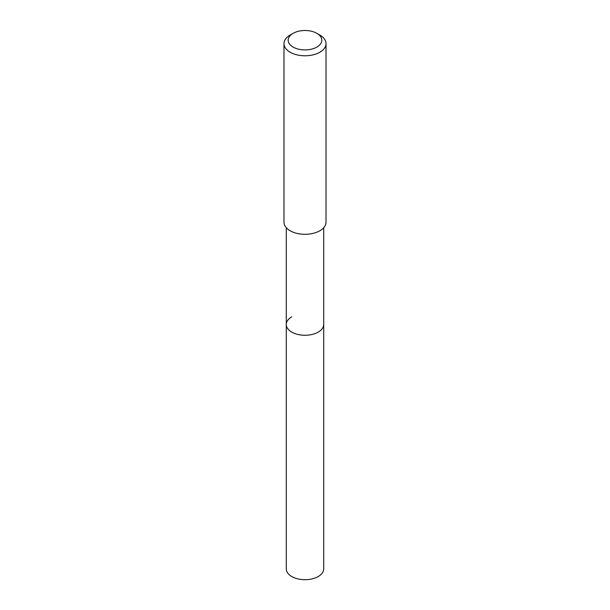 <?xml version="1.0" encoding="UTF-8"?>
<svg xmlns="http://www.w3.org/2000/svg" width="610" height="610" viewBox="0 0 610 610"><rect width="100%" height="100%" fill="white"/><g stroke="black" fill="none" stroke-linecap="round" stroke-linejoin="round"><path stroke-width="0.91" d="M286.288 227.698L286.288 568.909A18.712 10.805 0 0 0 297.84 578.882A18.712 10.805 0 0 0 318.229 576.541A18.712 10.805 0 0 0 323.712 568.909L323.712 324.467A18.712 10.805 180 0 1 318.229 332.107A18.712 10.805 180 0 1 297.84 334.448A18.712 10.805 180 0 1 286.288 324.467A18.712 10.805 180 0 1 291.771 316.834M286.288 324.467A18.712 10.805 0 0 0 297.84 334.448A18.712 10.805 0 0 0 318.229 332.107A18.712 10.805 0 0 0 323.712 324.467L323.712 227.698M283.978 43.645L283.978 222.162A21.022 12.139 0 0 0 296.956 233.378A21.022 12.139 0 0 0 319.869 230.748A21.022 12.139 0 0 0 326.022 222.162L326.022 43.645A21.022 12.139 180 0 1 319.869 52.224A21.022 12.139 180 0 1 296.956 54.854A21.022 12.139 180 0 1 283.978 43.645A21.022 12.139 180 0 1 290.131 35.06L293.105 33.344A16.821 9.707 180 0 1 316.895 33.344A16.821 9.707 180 0 1 316.895 47.077A16.821 9.707 180 0 1 293.105 47.077A16.821 9.707 180 0 1 293.105 33.344L290.131 35.06M316.895 33.344L319.869 35.06A21.022 12.139 180 0 1 326.022 43.645"/></g></svg>
